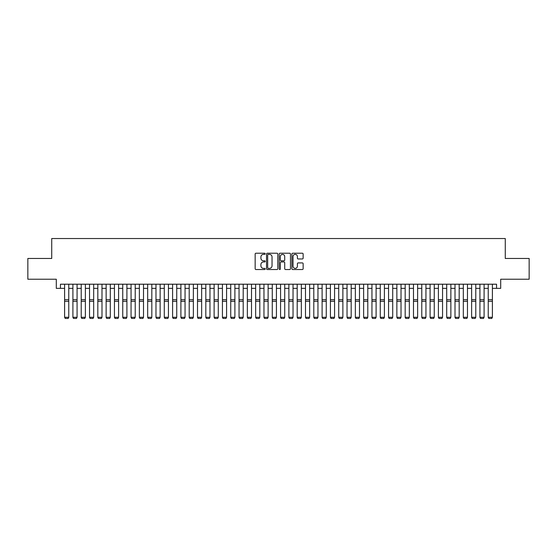 <?xml version="1.0" encoding="UTF-8"?>
<svg xmlns="http://www.w3.org/2000/svg" width="557" height="557" viewBox="0 0 557 557"><rect width="100%" height="100%" fill="white"/><g stroke="black" fill="none" stroke-linecap="round" stroke-linejoin="round"><path stroke-width="0.84" d="M265.209 253.79A0.571 0.571 0 0 0 264.638 253.219L255.976 253.219A0.815 0.815 0 0 0 255.162 254.034L255.162 268.711A0.815 0.815 0 0 0 255.976 269.525L264.638 269.525A0.571 0.571 0 0 0 265.209 268.954A0.571 0.571 0 0 0 264.638 268.383L263.517 268.383A2.611 2.611 0 0 1 260.906 265.773L260.906 264.547A2.611 2.611 0 0 1 263.517 261.943L264.638 261.943A0.571 0.571 0 0 0 265.209 261.372A0.571 0.571 0 0 0 264.638 260.801L263.517 260.801A2.611 2.611 0 0 1 260.906 258.19L260.906 256.965A2.611 2.611 0 0 1 263.517 254.354L264.638 254.354A0.571 0.571 0 0 0 265.209 253.79M302.326 258.963A0.815 0.815 0 0 0 303.14 258.149L303.14 254.034A0.815 0.815 0 0 0 302.326 253.219L292.71 253.219A0.815 0.815 0 0 0 291.889 254.034L291.889 268.711A0.815 0.815 0 0 0 292.71 269.525L302.326 269.525A0.815 0.815 0 0 0 303.14 268.711L303.14 263.733A0.815 0.815 0 0 0 302.326 262.918L298.211 262.918A0.815 0.815 0 0 0 297.396 263.733L297.396 266.197A2.179 2.179 0 0 1 295.217 268.383A2.179 2.179 0 0 1 293.031 266.197L293.031 256.54A2.179 2.179 0 0 1 295.217 254.354A2.179 2.179 0 0 1 297.396 256.54L297.396 258.149A0.815 0.815 0 0 0 298.211 258.963L302.326 258.963M60.455 288.366L60.455 284.209L496.545 284.209L496.545 288.366L500.701 288.366L500.701 279.231L529.15 279.231L529.15 258.462L505.269 258.462L505.269 238.528L51.731 238.528L51.731 258.462L27.85 258.462L27.85 279.231L56.299 279.231L56.299 288.366L64.605 288.366M277.79 254.034A0.815 0.815 0 0 0 276.968 253.219L267.353 253.219A0.815 0.815 0 0 0 266.531 254.034L266.531 268.711A0.815 0.815 0 0 0 267.353 269.525L276.968 269.525A0.815 0.815 0 0 0 277.79 268.711L277.79 254.034M280.032 253.219L289.647 253.219A0.815 0.815 0 0 1 290.469 254.034L290.469 268.711A0.815 0.815 0 0 1 289.647 269.525L285.532 269.525A0.815 0.815 0 0 1 284.718 268.711L284.718 262.758A0.815 0.815 0 0 0 283.903 261.943L281.174 261.943A0.815 0.815 0 0 0 280.352 262.758L280.352 268.954A0.571 0.571 0 0 1 279.781 269.525A0.571 0.571 0 0 1 279.21 268.954L279.21 254.034A0.815 0.815 0 0 1 280.032 253.219M68.762 288.366L72.911 288.366M77.068 288.366L81.218 288.366M85.374 288.366L89.524 288.366M93.68 288.366L97.83 288.366M101.987 288.366L106.136 288.366M110.293 288.366L114.443 288.366M118.599 288.366L122.749 288.366M126.905 288.366L131.062 288.366M135.212 288.366L139.368 288.366M143.518 288.366L147.675 288.366M151.824 288.366L155.981 288.366M160.131 288.366L164.287 288.366M168.437 288.366L172.593 288.366M176.743 288.366L180.9 288.366M185.049 288.366L189.206 288.366M193.356 288.366L197.512 288.366M201.662 288.366L205.818 288.366M209.968 288.366L214.125 288.366M218.274 288.366L222.431 288.366M226.581 288.366L230.737 288.366M234.894 288.366L239.044 288.366M243.2 288.366L247.35 288.366M251.506 288.366L255.656 288.366M259.813 288.366L263.962 288.366M268.119 288.366L272.269 288.366M276.425 288.366L280.575 288.366M284.731 288.366L288.881 288.366M293.038 288.366L297.187 288.366M301.344 288.366L305.494 288.366M309.65 288.366L313.8 288.366M317.956 288.366L322.106 288.366M326.263 288.366L330.419 288.366M334.569 288.366L338.726 288.366M342.875 288.366L347.032 288.366M351.182 288.366L355.338 288.366M359.488 288.366L363.644 288.366M367.794 288.366L371.951 288.366M376.1 288.366L380.257 288.366M384.407 288.366L388.563 288.366M392.713 288.366L396.869 288.366M401.019 288.366L405.176 288.366M409.325 288.366L413.482 288.366M417.632 288.366L421.788 288.366M425.938 288.366L430.095 288.366M434.251 288.366L438.401 288.366M442.557 288.366L446.707 288.366M450.864 288.366L455.013 288.366M459.17 288.366L463.32 288.366M467.476 288.366L471.626 288.366M475.782 288.366L479.932 288.366M484.089 288.366L488.238 288.366M492.395 288.366L496.545 288.366M268.244 254.354A0.571 0.571 0 0 0 267.673 254.925L267.673 267.813A0.571 0.571 0 0 0 268.244 268.383L269.428 268.383A2.611 2.611 0 0 0 272.039 265.773L272.039 256.965A2.611 2.611 0 0 0 269.428 254.354L268.244 254.354M284.718 256.582A2.179 2.179 0 0 0 282.538 254.396A2.179 2.179 0 0 0 280.352 256.582L280.352 259.987A0.815 0.815 0 0 0 281.174 260.801L283.903 260.801A0.815 0.815 0 0 0 284.718 259.987L284.718 256.582M68.762 284.209L68.762 317.441L68.135 318.472L65.232 318.416L68.135 318.472M65.232 318.472L64.605 317.295L68.762 317.295L68.135 318.416M64.605 284.209L64.605 317.295L65.232 318.416M72.911 317.441L73.538 318.472L72.911 317.295L77.068 317.295L76.441 318.472L73.538 318.416L76.441 318.472M81.218 317.441L81.844 318.472L81.218 317.295L85.374 317.295L84.748 318.472L81.844 318.416L84.748 318.472M89.524 317.441L90.15 318.472L89.524 317.295L93.68 317.295L93.054 318.472L90.15 318.416L93.054 318.472M97.83 317.441L98.457 318.472L97.83 317.295L101.987 317.295L101.36 318.472L98.457 318.416L101.36 318.472M77.068 284.209L77.068 317.295L76.441 318.416M72.911 284.209L72.911 317.295L73.538 318.416M85.374 284.209L85.374 317.295L84.748 318.416M81.218 284.209L81.218 317.295L81.844 318.416M93.68 284.209L93.68 317.295L93.054 318.416M89.524 284.209L89.524 317.295L90.15 318.416M101.987 284.209L101.987 317.295L101.36 318.416M97.83 284.209L97.83 317.295L98.457 318.416M106.136 317.441L106.763 318.472L106.136 317.295L110.293 317.295L109.666 318.472L106.763 318.416L109.666 318.472M110.293 284.209L110.293 317.295L109.666 318.416M106.136 284.209L106.136 317.295L106.763 318.416M114.443 317.441L115.069 318.472L114.443 317.295L118.599 317.295L117.973 318.472L115.069 318.416L117.973 318.472M118.599 284.209L118.599 317.295L117.973 318.416M114.443 284.209L114.443 317.295L115.069 318.416M122.749 317.441L123.376 318.472L122.749 317.295L126.905 317.295L126.286 318.472L123.376 318.416L126.286 318.472M126.905 284.209L126.905 317.295L126.286 318.416M122.749 284.209L122.749 317.295L123.376 318.416M131.062 317.441L131.682 318.472L131.062 317.295L135.212 317.295L134.592 318.472L131.682 318.416L134.592 318.472M135.212 284.209L135.212 317.295L134.592 318.416M131.062 284.209L131.062 317.295L131.682 318.416M139.368 317.441L139.988 318.472L139.368 317.295L143.518 317.295L142.898 318.472L139.988 318.416L142.898 318.472M143.518 284.209L143.518 317.295L142.898 318.416M139.368 284.209L139.368 317.295L139.988 318.416M147.675 317.441L148.294 318.472L147.675 317.295L151.824 317.295L151.205 318.472L148.294 318.416L151.205 318.472M151.824 284.209L151.824 317.295L151.205 318.416M147.675 284.209L147.675 317.295L148.294 318.416M155.981 317.441L156.601 318.472L155.981 317.295L160.131 317.295L159.511 318.472L156.601 318.416L159.511 318.472M160.131 284.209L160.131 317.295L159.511 318.416M155.981 284.209L155.981 317.295L156.601 318.416M164.287 317.441L164.907 318.472L164.287 317.295L168.437 317.295L167.817 318.472L164.907 318.416L167.817 318.472M168.437 284.209L168.437 317.295L167.817 318.416M164.287 284.209L164.287 317.295L164.907 318.416M172.593 317.441L173.213 318.472L172.593 317.295L176.743 317.295L176.123 318.472L173.213 318.416L176.123 318.472M176.743 284.209L176.743 317.295L176.123 318.416M172.593 284.209L172.593 317.295L173.213 318.416M180.9 317.441L181.519 318.472L180.9 317.295L185.049 317.295L184.43 318.472L181.519 318.416L184.43 318.472M185.049 284.209L185.049 317.295L184.43 318.416M180.9 284.209L180.9 317.295L181.519 318.416M189.206 317.441L189.826 318.472L189.206 317.295L193.356 317.295L192.736 318.472L189.826 318.416L192.736 318.472M193.356 284.209L193.356 317.295L192.736 318.416M189.206 284.209L189.206 317.295L189.826 318.416M197.512 317.441L198.132 318.472L197.512 317.295L201.662 317.295L201.042 318.472L198.132 318.416L201.042 318.472M201.662 284.209L201.662 317.295L201.042 318.416M197.512 284.209L197.512 317.295L198.132 318.416M205.818 317.441L206.438 318.472L205.818 317.295L209.968 317.295L209.348 318.472L206.438 318.416L209.348 318.472M209.968 284.209L209.968 317.295L209.348 318.416M205.818 284.209L205.818 317.295L206.438 318.416M214.125 317.441L214.744 318.472L214.125 317.295L218.274 317.295L217.655 318.472L214.744 318.416L217.655 318.472M218.274 284.209L218.274 317.295L217.655 318.416M214.125 284.209L214.125 317.295L214.744 318.416M222.431 317.441L223.051 318.472L222.431 317.295L226.581 317.295L225.961 318.472L223.051 318.416L225.961 318.472M226.581 284.209L226.581 317.295L225.961 318.416M222.431 284.209L222.431 317.295L223.051 318.416M230.737 317.441L231.357 318.472L230.737 317.295L234.894 317.295L234.267 318.472L231.357 318.416L234.267 318.472M234.894 284.209L234.894 317.295L234.267 318.416M230.737 284.209L230.737 317.295L231.357 318.416M239.044 317.441L239.67 318.472L239.044 317.295L243.2 317.295L242.573 318.472L239.67 318.416L242.573 318.472M243.2 284.209L243.2 317.295L242.573 318.416M239.044 284.209L239.044 317.295L239.67 318.416M247.35 317.441L247.976 318.472L247.35 317.295L251.506 317.295L250.88 318.472L247.976 318.416L250.88 318.472M251.506 284.209L251.506 317.295L250.88 318.416M247.35 284.209L247.35 317.295L247.976 318.416M255.656 317.441L256.283 318.472L255.656 317.295L259.813 317.295L259.186 318.472L256.283 318.416L259.186 318.472M259.813 284.209L259.813 317.295L259.186 318.416M255.656 284.209L255.656 317.295L256.283 318.416M263.962 317.441L264.589 318.472L263.962 317.295L268.119 317.295L267.492 318.472L264.589 318.416L267.492 318.472M268.119 284.209L268.119 317.295L267.492 318.416M263.962 284.209L263.962 317.295L264.589 318.416M272.269 317.441L272.895 318.472L272.269 317.295L276.425 317.295L275.799 318.472L272.895 318.416L275.799 318.472M276.425 284.209L276.425 317.295L275.799 318.416M272.269 284.209L272.269 317.295L272.895 318.416M280.575 317.441L281.201 318.472L280.575 317.295L284.731 317.295L284.105 318.472L281.201 318.416L284.105 318.472M284.731 284.209L284.731 317.295L284.105 318.416M280.575 284.209L280.575 317.295L281.201 318.416M288.881 317.441L289.508 318.472L288.881 317.295L293.038 317.295L292.411 318.472L289.508 318.416L292.411 318.472M293.038 284.209L293.038 317.295L292.411 318.416M288.881 284.209L288.881 317.295L289.508 318.416M297.187 317.441L297.814 318.472L297.187 317.295L301.344 317.295L300.717 318.472L297.814 318.416L300.717 318.472M301.344 284.209L301.344 317.295L300.717 318.416M297.187 284.209L297.187 317.295L297.814 318.416M305.494 317.441L306.12 318.472L305.494 317.295L309.65 317.295L309.024 318.472L306.12 318.416L309.024 318.472M309.65 284.209L309.65 317.295L309.024 318.416M305.494 284.209L305.494 317.295L306.12 318.416M313.8 317.441L314.427 318.472L313.8 317.295L317.956 317.295L317.33 318.472L314.427 318.416L317.33 318.472M317.956 284.209L317.956 317.295L317.33 318.416M313.8 284.209L313.8 317.295L314.427 318.416M322.106 317.441L322.733 318.472L322.106 317.295L326.263 317.295L325.643 318.472L322.733 318.416L325.643 318.472M326.263 284.209L326.263 317.295L325.643 318.416M322.106 284.209L322.106 317.295L322.733 318.416M330.419 317.441L331.039 318.472L330.419 317.295L334.569 317.295L333.949 318.472L331.039 318.416L333.949 318.472M334.569 284.209L334.569 317.295L333.949 318.416M330.419 284.209L330.419 317.295L331.039 318.416M338.726 317.441L339.345 318.472L338.726 317.295L342.875 317.295L342.256 318.472L339.345 318.416L342.256 318.472M342.875 284.209L342.875 317.295L342.256 318.416M338.726 284.209L338.726 317.295L339.345 318.416M347.032 317.441L347.652 318.472L347.032 317.295L351.182 317.295L350.562 318.472L347.652 318.416L350.562 318.472M351.182 284.209L351.182 317.295L350.562 318.416M347.032 284.209L347.032 317.295L347.652 318.416M355.338 317.441L355.958 318.472L355.338 317.295L359.488 317.295L358.868 318.472L355.958 318.416L358.868 318.472M359.488 284.209L359.488 317.295L358.868 318.416M355.338 284.209L355.338 317.295L355.958 318.416M363.644 317.441L364.264 318.472L363.644 317.295L367.794 317.295L367.174 318.472L364.264 318.416L367.174 318.472M367.794 284.209L367.794 317.295L367.174 318.416M363.644 284.209L363.644 317.295L364.264 318.416M371.951 317.441L372.57 318.472L371.951 317.295L376.1 317.295L375.481 318.472L372.57 318.416L375.481 318.472M376.1 284.209L376.1 317.295L375.481 318.416M371.951 284.209L371.951 317.295L372.57 318.416M380.257 317.441L380.877 318.472L380.257 317.295L384.407 317.295L383.787 318.472L380.877 318.416L383.787 318.472M384.407 284.209L384.407 317.295L383.787 318.416M380.257 284.209L380.257 317.295L380.877 318.416M388.563 317.441L389.183 318.472L388.563 317.295L392.713 317.295L392.093 318.472L389.183 318.416L392.093 318.472M392.713 284.209L392.713 317.295L392.093 318.416M388.563 284.209L388.563 317.295L389.183 318.416M396.869 317.441L397.489 318.472L396.869 317.295L401.019 317.295L400.399 318.472L397.489 318.416L400.399 318.472M401.019 284.209L401.019 317.295L400.399 318.416M396.869 284.209L396.869 317.295L397.489 318.416M405.176 317.441L405.795 318.472L405.176 317.295L409.325 317.295L408.706 318.472L405.795 318.416L408.706 318.472M409.325 284.209L409.325 317.295L408.706 318.416M405.176 284.209L405.176 317.295L405.795 318.416M413.482 317.441L414.102 318.472L413.482 317.295L417.632 317.295L417.012 318.472L414.102 318.416L417.012 318.472M417.632 284.209L417.632 317.295L417.012 318.416M413.482 284.209L413.482 317.295L414.102 318.416M421.788 317.441L422.408 318.472L421.788 317.295L425.938 317.295L425.318 318.472L422.408 318.416L425.318 318.472M425.938 284.209L425.938 317.295L425.318 318.416M421.788 284.209L421.788 317.295L422.408 318.416M430.095 317.441L430.714 318.472L430.095 317.295L434.251 317.295L433.625 318.472L430.714 318.416L433.625 318.472M434.251 284.209L434.251 317.295L433.625 318.416M430.095 284.209L430.095 317.295L430.714 318.416M438.401 317.441L439.027 318.472L438.401 317.295L442.557 317.295L441.931 318.472L439.027 318.416L441.931 318.472M442.557 284.209L442.557 317.295L441.931 318.416M438.401 284.209L438.401 317.295L439.027 318.416M446.707 317.441L447.334 318.472L446.707 317.295L450.864 317.295L450.237 318.472L447.334 318.416L450.237 318.472M450.864 284.209L450.864 317.295L450.237 318.416M446.707 284.209L446.707 317.295L447.334 318.416M455.013 317.441L455.64 318.472L455.013 317.295L459.17 317.295L458.543 318.472L455.64 318.416L458.543 318.472M459.17 284.209L459.17 317.295L458.543 318.416M455.013 284.209L455.013 317.295L455.64 318.416M463.32 317.441L463.946 318.472L463.32 317.295L467.476 317.295L466.85 318.472L463.946 318.416L466.85 318.472M467.476 284.209L467.476 317.295L466.85 318.416M463.32 284.209L463.32 317.295L463.946 318.416M471.626 317.441L472.252 318.472L471.626 317.295L475.782 317.295L475.156 318.472L472.252 318.416L475.156 318.472M475.782 284.209L475.782 317.295L475.156 318.416M471.626 284.209L471.626 317.295L472.252 318.416M479.932 317.441L480.559 318.472L479.932 317.295L484.089 317.295L483.462 318.472L480.559 318.416L483.462 318.472M484.089 284.209L484.089 317.295L483.462 318.416M479.932 284.209L479.932 317.295L480.559 318.416M488.238 317.441L488.865 318.472L488.238 317.295L492.395 317.295L491.768 318.472L488.865 318.416L491.768 318.472M492.395 284.209L492.395 317.295L491.768 318.416M488.238 284.209L488.238 317.295L488.865 318.416M68.762 299.715L64.605 299.715M68.762 301.288L64.605 301.288M77.068 299.715L72.911 299.715M77.068 301.288L72.911 301.288M85.374 299.715L81.218 299.715M85.374 301.288L81.218 301.288M93.68 299.715L89.524 299.715M93.68 301.288L89.524 301.288M101.987 299.715L97.83 299.715M101.987 301.288L97.83 301.288M110.293 299.715L106.136 299.715M110.293 301.288L106.136 301.288M118.599 299.715L114.443 299.715M118.599 301.288L114.443 301.288M126.905 299.715L122.749 299.715M126.905 301.288L122.749 301.288M135.212 299.715L131.062 299.715M135.212 301.288L131.062 301.288M143.518 299.715L139.368 299.715M143.518 301.288L139.368 301.288M151.824 299.715L147.675 299.715M151.824 301.288L147.675 301.288M160.131 299.715L155.981 299.715M160.131 301.288L155.981 301.288M168.437 299.715L164.287 299.715M168.437 301.288L164.287 301.288M176.743 299.715L172.593 299.715M176.743 301.288L172.593 301.288M185.049 299.715L180.9 299.715M185.049 301.288L180.9 301.288M193.356 299.715L189.206 299.715M193.356 301.288L189.206 301.288M201.662 299.715L197.512 299.715M201.662 301.288L197.512 301.288M209.968 299.715L205.818 299.715M209.968 301.288L205.818 301.288M218.274 299.715L214.125 299.715M218.274 301.288L214.125 301.288M226.581 299.715L222.431 299.715M226.581 301.288L222.431 301.288M234.894 299.715L230.737 299.715M234.894 301.288L230.737 301.288M243.2 299.715L239.044 299.715M243.2 301.288L239.044 301.288M251.506 299.715L247.35 299.715M251.506 301.288L247.35 301.288M259.813 299.715L255.656 299.715M259.813 301.288L255.656 301.288M268.119 299.715L263.962 299.715M268.119 301.288L263.962 301.288M276.425 299.715L272.269 299.715M276.425 301.288L272.269 301.288M284.731 299.715L280.575 299.715M284.731 301.288L280.575 301.288M293.038 299.715L288.881 299.715M293.038 301.288L288.881 301.288M301.344 299.715L297.187 299.715M301.344 301.288L297.187 301.288M309.65 299.715L305.494 299.715M309.65 301.288L305.494 301.288M317.956 299.715L313.8 299.715M317.956 301.288L313.8 301.288M326.263 299.715L322.106 299.715M326.263 301.288L322.106 301.288M334.569 299.715L330.419 299.715M334.569 301.288L330.419 301.288M342.875 299.715L338.726 299.715M342.875 301.288L338.726 301.288M351.182 299.715L347.032 299.715M351.182 301.288L347.032 301.288M359.488 299.715L355.338 299.715M359.488 301.288L355.338 301.288M367.794 299.715L363.644 299.715M367.794 301.288L363.644 301.288M376.1 299.715L371.951 299.715M376.1 301.288L371.951 301.288M384.407 299.715L380.257 299.715M384.407 301.288L380.257 301.288M392.713 299.715L388.563 299.715M392.713 301.288L388.563 301.288M401.019 299.715L396.869 299.715M401.019 301.288L396.869 301.288M409.325 299.715L405.176 299.715M409.325 301.288L405.176 301.288M417.632 299.715L413.482 299.715M417.632 301.288L413.482 301.288M425.938 299.715L421.788 299.715M425.938 301.288L421.788 301.288M434.251 299.715L430.095 299.715M434.251 301.288L430.095 301.288M442.557 299.715L438.401 299.715M442.557 301.288L438.401 301.288M450.864 299.715L446.707 299.715M450.864 301.288L446.707 301.288M459.17 299.715L455.013 299.715M459.17 301.288L455.013 301.288M467.476 299.715L463.32 299.715M467.476 301.288L463.32 301.288M475.782 299.715L471.626 299.715M475.782 301.288L471.626 301.288M484.089 299.715L479.932 299.715M484.089 301.288L479.932 301.288M492.395 299.715L488.238 299.715M492.395 301.288L488.238 301.288"/></g></svg>
